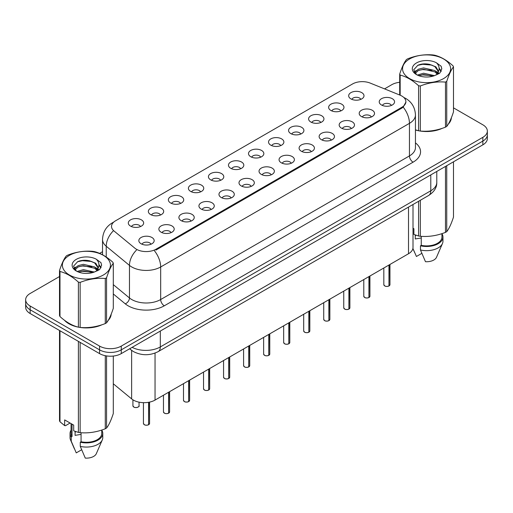 <?xml version="1.0" encoding="UTF-8"?>
<svg xmlns="http://www.w3.org/2000/svg" width="513" height="513" viewBox="0 0 513 513"><rect width="100%" height="100%" fill="white"/><g stroke="black" fill="none" stroke-linecap="round" stroke-linejoin="round"><path stroke-width="0.77" d="M330.879 110.462A7.669 4.431 180 0 1 329.359 109.211A7.669 4.431 180 0 1 331.898 103.709A7.669 4.431 180 0 1 341.729 104.203A7.669 4.431 180 0 1 343.248 109.211A7.669 4.431 180 0 1 330.879 110.462M340.792 110.923A4.604 2.655 0 0 0 339.555 109.628A4.604 2.655 0 0 0 335.021 108.955A4.604 2.655 0 0 0 331.815 110.923M310.846 122.03A7.669 4.431 180 0 1 309.326 120.779A7.669 4.431 180 0 1 311.866 115.271A7.669 4.431 180 0 1 321.696 115.765A7.669 4.431 180 0 1 323.216 120.779A7.669 4.431 180 0 1 310.846 122.03M320.76 122.492A4.604 2.655 0 0 0 319.528 121.196A4.604 2.655 0 0 0 314.988 120.523A4.604 2.655 0 0 0 311.782 122.492M290.813 133.598A7.669 4.431 180 0 1 289.294 132.341A7.669 4.431 180 0 1 291.833 126.839A7.669 4.431 180 0 1 301.663 127.333A7.669 4.431 180 0 1 303.183 132.341A7.669 4.431 180 0 1 290.813 133.598M300.727 134.053A4.604 2.655 0 0 0 299.496 132.758A4.604 2.655 0 0 0 294.962 132.085A4.604 2.655 0 0 0 291.75 134.053M270.781 145.16A7.669 4.431 180 0 1 269.261 143.909A7.669 4.431 180 0 1 271.8 138.401A7.669 4.431 180 0 1 281.631 138.895A7.669 4.431 180 0 1 283.15 143.909A7.669 4.431 180 0 1 270.781 145.16M280.694 145.621A4.604 2.655 0 0 0 279.463 144.326A4.604 2.655 0 0 0 274.93 143.653A4.604 2.655 0 0 0 271.717 145.621M250.748 156.728A7.669 4.431 180 0 1 249.228 155.471A7.669 4.431 180 0 1 251.768 149.969A7.669 4.431 180 0 1 261.598 150.463A7.669 4.431 180 0 1 263.118 155.471A7.669 4.431 180 0 1 250.748 156.728M260.662 157.183A4.604 2.655 0 0 0 259.431 155.888A4.604 2.655 0 0 0 254.897 155.215A4.604 2.655 0 0 0 251.684 157.183M230.715 168.29A7.669 4.431 180 0 1 229.196 167.039A7.669 4.431 180 0 1 231.735 161.537A7.669 4.431 180 0 1 241.565 162.031A7.669 4.431 180 0 1 243.091 167.039A7.669 4.431 180 0 1 230.715 168.29M240.629 168.751A4.604 2.655 0 0 0 239.398 167.456A4.604 2.655 0 0 0 234.864 166.783A4.604 2.655 0 0 0 231.652 168.751M210.689 179.858A7.669 4.431 180 0 1 209.163 178.607A7.669 4.431 180 0 1 211.702 173.099A7.669 4.431 180 0 1 221.533 173.593A7.669 4.431 180 0 1 223.059 178.607A7.669 4.431 180 0 1 210.689 179.858M220.603 180.313A4.604 2.655 0 0 0 219.365 179.024A4.604 2.655 0 0 0 214.832 178.351A4.604 2.655 0 0 0 211.619 180.313M190.656 191.42A7.669 4.431 180 0 1 189.13 190.169A7.669 4.431 180 0 1 191.67 184.667A7.669 4.431 180 0 1 201.5 185.161A7.669 4.431 180 0 1 203.026 190.169A7.669 4.431 180 0 1 190.656 191.42M200.57 191.881A4.604 2.655 0 0 0 199.333 190.586A4.604 2.655 0 0 0 194.799 189.913A4.604 2.655 0 0 0 191.586 191.881M170.624 202.988A7.669 4.431 180 0 1 169.098 201.737A7.669 4.431 180 0 1 171.643 196.229A7.669 4.431 180 0 1 181.467 196.723A7.669 4.431 180 0 1 182.994 201.737A7.669 4.431 180 0 1 170.624 202.988M180.538 203.449A4.604 2.655 0 0 0 179.3 202.154A4.604 2.655 0 0 0 174.766 201.481A4.604 2.655 0 0 0 171.554 203.449M150.591 214.556A7.669 4.431 180 0 1 149.065 213.299A7.669 4.431 180 0 1 151.611 207.797A7.669 4.431 180 0 1 161.435 208.291A7.669 4.431 180 0 1 162.961 213.299A7.669 4.431 180 0 1 150.591 214.556M160.505 215.011A4.604 2.655 0 0 0 159.267 213.716A4.604 2.655 0 0 0 154.734 213.042A4.604 2.655 0 0 0 151.521 215.011M130.558 226.118A7.669 4.431 180 0 1 129.032 224.867A7.669 4.431 180 0 1 131.578 219.365A7.669 4.431 180 0 1 141.402 219.859A7.669 4.431 180 0 1 142.928 224.867A7.669 4.431 180 0 1 130.558 226.118M140.472 226.579A4.604 2.655 0 0 0 139.235 225.284A4.604 2.655 0 0 0 134.701 224.611A4.604 2.655 0 0 0 131.495 226.579M350.911 98.9A7.669 4.431 180 0 1 349.391 97.643A7.669 4.431 180 0 1 351.931 92.141A7.669 4.431 180 0 1 361.761 92.635A7.669 4.431 180 0 1 363.281 97.643A7.669 4.431 180 0 1 350.911 98.9M360.825 99.355A4.604 2.655 0 0 0 359.587 98.066A4.604 2.655 0 0 0 355.054 97.393A4.604 2.655 0 0 0 351.847 99.355M361.434 116.541A7.669 4.431 180 0 1 359.914 115.284A7.669 4.431 180 0 1 362.454 109.782A7.669 4.431 180 0 1 372.284 110.276A7.669 4.431 180 0 1 373.804 115.284A7.669 4.431 180 0 1 361.434 116.541M371.348 116.996A4.604 2.655 0 0 0 370.11 115.707A4.604 2.655 0 0 0 365.577 115.027A4.604 2.655 0 0 0 362.37 116.996M341.401 128.103A7.669 4.431 180 0 1 339.882 126.852A7.669 4.431 180 0 1 342.421 121.35A7.669 4.431 180 0 1 352.251 121.844A7.669 4.431 180 0 1 353.771 126.852A7.669 4.431 180 0 1 341.401 128.103M351.315 128.564A4.604 2.655 0 0 0 350.078 127.269A4.604 2.655 0 0 0 345.544 126.596A4.604 2.655 0 0 0 342.338 128.564M321.369 139.671A7.669 4.431 180 0 1 319.849 138.42A7.669 4.431 180 0 1 322.388 132.912A7.669 4.431 180 0 1 332.219 133.406A7.669 4.431 180 0 1 333.739 138.42A7.669 4.431 180 0 1 321.369 139.671M331.283 140.132A4.604 2.655 0 0 0 330.045 138.837A4.604 2.655 0 0 0 325.511 138.164A4.604 2.655 0 0 0 322.305 140.132M301.336 151.232A7.669 4.431 180 0 1 299.816 149.982A7.669 4.431 180 0 1 302.356 144.48A7.669 4.431 180 0 1 312.186 144.974A7.669 4.431 180 0 1 313.706 149.982A7.669 4.431 180 0 1 301.336 151.232M311.25 151.694A4.604 2.655 0 0 0 310.019 150.399A4.604 2.655 0 0 0 305.479 149.725A4.604 2.655 0 0 0 302.272 151.694M281.304 162.801A7.669 4.431 180 0 1 279.784 161.55A7.669 4.431 180 0 1 282.323 156.042A7.669 4.431 180 0 1 292.154 156.536A7.669 4.431 180 0 1 293.673 161.55A7.669 4.431 180 0 1 281.304 162.801M291.217 163.262A4.604 2.655 0 0 0 289.986 161.967A4.604 2.655 0 0 0 285.452 161.294A4.604 2.655 0 0 0 282.24 163.262M261.271 174.369A7.669 4.431 180 0 1 259.751 173.112A7.669 4.431 180 0 1 262.29 167.61A7.669 4.431 180 0 1 272.121 168.104A7.669 4.431 180 0 1 273.641 173.112A7.669 4.431 180 0 1 261.271 174.369M271.185 174.824A4.604 2.655 0 0 0 269.953 173.529A4.604 2.655 0 0 0 265.42 172.855A4.604 2.655 0 0 0 262.207 174.824M241.238 185.93A7.669 4.431 180 0 1 239.718 184.68A7.669 4.431 180 0 1 242.258 179.178A7.669 4.431 180 0 1 252.088 179.672A7.669 4.431 180 0 1 253.608 184.68A7.669 4.431 180 0 1 241.238 185.93M251.152 186.392A4.604 2.655 0 0 0 249.921 185.097A4.604 2.655 0 0 0 245.387 184.424A4.604 2.655 0 0 0 242.174 186.392M221.206 197.499A7.669 4.431 180 0 1 219.686 196.242A7.669 4.431 180 0 1 222.225 190.74A7.669 4.431 180 0 1 232.056 191.234A7.669 4.431 180 0 1 233.575 196.242A7.669 4.431 180 0 1 221.206 197.499M231.119 197.954A4.604 2.655 0 0 0 229.888 196.665A4.604 2.655 0 0 0 225.354 195.992A4.604 2.655 0 0 0 222.142 197.954M201.179 209.06A7.669 4.431 180 0 1 199.653 207.81A7.669 4.431 180 0 1 202.193 202.308A7.669 4.431 180 0 1 212.023 202.802A7.669 4.431 180 0 1 213.549 207.81A7.669 4.431 180 0 1 201.179 209.06M211.087 209.522A4.604 2.655 0 0 0 209.855 208.227A4.604 2.655 0 0 0 205.322 207.553A4.604 2.655 0 0 0 202.109 209.522M181.147 220.628A7.669 4.431 180 0 1 179.621 219.378A7.669 4.431 180 0 1 182.16 213.87A7.669 4.431 180 0 1 191.99 214.363A7.669 4.431 180 0 1 193.516 219.378A7.669 4.431 180 0 1 181.147 220.628M191.06 221.09A4.604 2.655 0 0 0 189.823 219.795A4.604 2.655 0 0 0 185.289 219.122A4.604 2.655 0 0 0 182.077 221.09M161.114 232.197A7.669 4.431 180 0 1 159.588 230.94A7.669 4.431 180 0 1 162.134 225.438A7.669 4.431 180 0 1 171.958 225.932A7.669 4.431 180 0 1 173.484 230.94A7.669 4.431 180 0 1 161.114 232.197M171.028 232.652A4.604 2.655 0 0 0 169.79 231.357A4.604 2.655 0 0 0 165.257 230.683A4.604 2.655 0 0 0 162.044 232.652M141.081 243.758A7.669 4.431 180 0 1 139.555 242.508A7.669 4.431 180 0 1 142.101 237A7.669 4.431 180 0 1 151.925 237.493A7.669 4.431 180 0 1 153.451 242.508A7.669 4.431 180 0 1 141.081 243.758M150.995 244.22A4.604 2.655 0 0 0 149.758 242.925A4.604 2.655 0 0 0 145.224 242.251A4.604 2.655 0 0 0 142.011 244.22M381.467 104.973A7.669 4.431 180 0 1 379.947 103.722A7.669 4.431 180 0 1 382.486 98.214A7.669 4.431 180 0 1 392.317 98.708A7.669 4.431 180 0 1 393.837 103.722A7.669 4.431 180 0 1 381.467 104.973M391.381 105.434A4.604 2.655 0 0 0 390.143 104.139A4.604 2.655 0 0 0 385.609 103.466A4.604 2.655 0 0 0 382.403 105.434M399.98 95.123A13.806 7.971 180 0 1 401.826 96.021A13.806 7.971 180 0 1 405.866 101.657A13.806 7.971 180 0 1 401.826 107.294L155.939 249.247A13.806 7.971 180 0 1 134.868 248.183L114.021 230.997A13.806 7.971 180 0 1 111.52 226.425A13.806 7.971 180 0 1 115.566 220.789L352.521 83.978A13.806 7.971 180 0 1 370.206 83.087L399.98 95.123M413.003 204.507L413.003 247.484A15.339 8.856 180 0 1 408.508 253.743L155.041 400.082A15.339 8.856 180 0 1 131.629 398.896L113.302 383.782M64.375 320.183A24.804 14.319 0 0 0 68.87 323.735A24.804 14.319 0 0 0 78.111 327.108M405.905 102.074L403.199 107.127L401.859 108.096L155.978 250.055M59.514 276.533L30.145 293.487A15.339 8.856 0 0 0 25.65 299.752L25.65 307.268A15.339 8.856 0 0 0 30.145 313.526L99.567 353.611L99.567 349.853A15.339 8.856 0 0 0 121.267 349.853L482.855 141.088A15.339 8.856 0 0 0 487.35 134.829A15.339 8.856 0 0 1 482.855 141.088L121.267 349.853A15.339 8.856 0 0 1 99.567 349.853L30.145 309.769L99.567 349.853L99.567 346.095A15.339 8.856 0 0 0 121.267 346.095L482.855 137.33A15.339 8.856 0 0 0 487.35 131.072A15.339 8.856 0 0 0 482.855 124.806L453.486 107.852M25.65 303.51A15.339 8.856 0 0 0 30.145 309.769A15.339 8.856 0 0 1 25.65 303.51M415.447 130.001A24.804 14.319 0 0 0 418.294 130.7M419.474 130.924A24.804 14.319 0 0 0 442.219 128.327M448.311 124.12A24.804 14.319 0 0 0 451.376 117.759M79.291 327.326A24.804 14.319 0 0 0 102.029 324.735M108.128 320.529A24.804 14.319 0 0 0 111.193 314.161M399.698 82.285A15.339 8.856 0 0 0 391.733 84.722L384.538 88.884M102.529 251.697L99.618 253.377M87.428 260.412L87.011 260.655M73.923 268.209L76.091 266.965M25.65 299.752A15.339 8.856 0 0 0 30.145 306.011L99.567 346.095M111.039 315.283A24.804 14.319 0 0 0 110.955 314.905M451.222 118.875A24.804 14.319 0 0 0 451.139 118.497M99.567 353.611A15.339 8.856 0 0 0 121.267 353.611L482.855 144.846A15.339 8.856 0 0 0 487.35 138.587L487.35 131.072M388.944 285.991C387.123 286.575 385.718 286.562 384.744 285.94L383.82 284.638A3.065 1.77 0 0 0 384.718 285.888A3.065 1.77 0 0 0 388.963 285.946L388.892 285.985A2.969 1.712 180 0 1 384.795 285.933M388.963 285.818L389.155 264.92M388.963 285.946L388.963 265.029M368.911 297.559C367.09 298.143 365.686 298.124 364.711 297.502L363.788 296.206A3.065 1.77 0 0 0 364.685 297.457A3.065 1.77 0 0 0 368.93 297.508L368.86 297.546A2.969 1.712 180 0 1 364.762 297.495M368.93 297.386L369.123 276.481M368.93 297.508L368.93 276.59M348.878 309.121C347.057 309.711 345.653 309.692 344.678 309.07L343.755 307.768A3.065 1.77 0 0 0 344.659 309.018A3.065 1.77 0 0 0 348.898 309.076L348.827 309.115A2.969 1.712 180 0 1 344.73 309.063M348.898 308.948L349.09 288.049M348.898 309.076L348.898 288.159M328.846 320.689C327.025 321.273 325.62 321.253 324.646 320.631L323.722 319.336A3.065 1.77 0 0 0 324.626 320.587A3.065 1.77 0 0 0 328.865 320.638L328.795 320.683A2.969 1.712 180 0 1 324.697 320.631M328.865 320.516L329.057 299.618M328.865 320.638L328.865 299.727M308.813 332.251C306.992 332.841 305.594 332.822 304.613 332.2L303.696 330.898A3.065 1.77 0 0 0 304.594 332.155A3.065 1.77 0 0 0 308.832 332.206L308.762 332.244A2.969 1.712 180 0 1 304.664 332.193M308.832 332.078L309.025 311.179M308.832 332.206L308.832 311.288M409.598 58.963A24.034 13.877 -0 0 0 409.598 78.585A24.034 13.877 -0 0 0 443.585 78.585A24.034 13.877 -0 0 0 443.585 58.963A24.034 13.877 -0 0 0 409.598 58.963M415.786 129.93A24.547 14.172 0 0 1 415.447 129.834L418.576 130.777A27.612 15.941 -0 0 0 420.327 131.046C428.669 131.777 437.05 130.482 445.47 127.16A27.612 15.941 -0 0 0 446.118 126.794A27.612 15.941 -0 0 0 446.746 126.416C448.984 123.62 451.228 118.779 453.486 111.898L453.486 66.844A27.612 15.941 -0 0 0 453.017 65.831C446.868 60.258 440.731 56.719 434.607 55.205A27.612 15.941 -0 0 0 432.863 54.936C424.443 54.218 416.062 55.513 407.72 58.822A27.612 15.941 -0 0 0 407.065 59.187A27.612 15.941 -0 0 0 406.437 59.566C404.18 62.4 401.935 67.241 399.698 74.084A27.612 15.941 -0 0 0 400.166 75.09L400.166 95.2M418.576 130.777L418.576 85.716C412.426 80.143 406.29 76.604 400.166 75.09M418.576 85.716A27.612 15.941 -0 0 0 420.327 85.985L420.327 131.046M445.47 127.16L445.47 82.099C437.121 81.368 428.74 82.664 420.327 85.985M445.47 82.099A27.612 15.941 -0 0 0 446.118 81.734A27.612 15.941 -0 0 0 446.746 81.362L446.746 126.416M434.549 75.648L423.565 73.218L417.338 75.058M433.017 76.142L423.565 74.545L418.736 75.668M437.551 73.327L434.857 70.544L423.565 67.915L418.326 69.223L415.299 71.801L414.908 73.205M437.121 73.987L434.857 71.871L423.565 69.242L418.326 70.544L415.145 73.468M436.088 75.129L437.884 72.647L438.282 70.897L435.928 66.837L429.516 64.362C425.142 63.471 421.25 63.779 417.845 65.286L413.728 69.774L416.492 74.577M437.666 74.436L438.282 71.948M438.249 71.416L434.857 66.568L429.823 64.42M416.492 62.939A14.287 8.246 -0 0 0 416.492 74.609A14.287 8.246 -0 0 0 434.351 75.7L439.923 73L441.796 68.774L441.154 66.254L436.473 62.817A14.287 8.246 -0 0 0 416.492 62.939M436.473 62.817C439.449 65.844 439.923 69.114 437.884 72.641M399.698 95.014L399.698 74.084M453.486 66.844C451.248 69.64 449.003 74.481 446.746 81.362M431.965 75.7L422.661 74.904L418.954 75.578M438.769 73.821L438.115 73.295M437.717 73.006L437.057 72.57M431.965 70.396L422.661 69.601L418.954 70.275M415.37 71.673L414.28 72.346M441.09 71.416L439.134 68.845M432.004 65.106L422.661 64.298L417.678 65.363M441.796 68.902L441.154 66.254M439.192 73.539L438.23 72.718M437.948 72.506L435.659 71.134M416.274 70.563L414.036 71.865M441.251 71.102L439.128 68.178M69.415 255.365A24.034 13.877 -0 0 0 69.415 274.987A24.034 13.877 -0 0 0 103.402 274.987A24.034 13.877 -0 0 0 103.402 255.365A24.034 13.877 -0 0 0 69.415 255.365M66.882 255.596A27.612 15.941 -0 0 0 66.254 255.968C63.997 258.808 61.752 263.644 59.514 270.486A27.612 15.941 -0 0 0 59.983 271.492L59.983 316.553C66.1 322.106 72.237 325.652 78.393 327.179A27.612 15.941 -0 0 0 80.137 327.454C88.486 328.179 96.867 326.884 105.28 323.562A27.612 15.941 -0 0 0 105.934 323.196A27.612 15.941 -0 0 0 106.563 322.824C108.801 320.022 111.045 315.187 113.302 308.307L113.302 263.246A27.612 15.941 -0 0 0 112.834 262.239C106.678 256.667 100.542 253.121 94.424 251.607A27.612 15.941 -0 0 0 92.673 251.338C84.26 250.62 75.879 251.915 67.53 255.23A27.612 15.941 -0 0 0 66.882 255.596M78.393 327.179L78.393 282.124C72.237 276.545 66.1 273.006 59.983 271.492M78.393 282.124A27.612 15.941 -0 0 0 80.137 282.394L80.137 327.454M105.28 323.562L105.28 278.501C96.938 277.77 88.557 279.072 80.137 282.394M105.28 278.501A27.612 15.941 -0 0 0 105.934 278.142A27.612 15.941 -0 0 0 106.563 277.764L106.563 322.824M59.514 270.486L59.514 315.546A27.612 15.941 -0 0 0 59.983 316.553M94.36 272.05L83.382 269.62L77.155 271.46M92.827 272.544L83.382 270.947L78.553 272.07M97.361 269.729L94.674 266.952L83.382 264.317L78.143 265.625L75.116 268.209L74.718 269.614M96.931 270.389L94.674 268.273L83.382 265.644L78.143 266.952L74.956 269.87M95.905 271.537L97.701 269.049L98.098 267.299L95.745 263.24L89.333 260.764C84.959 259.873 81.067 260.181 77.655 261.688L73.545 266.176L76.309 270.986M97.483 270.845L98.098 268.35M98.06 267.824L94.674 262.97L89.634 260.822M76.302 259.347A14.287 8.246 -0 0 0 76.302 271.011A14.287 8.246 -0 0 0 94.168 272.108L99.734 269.402L101.612 265.176L100.971 262.656L96.29 259.219A14.287 8.246 -0 0 0 76.302 259.347M96.29 259.219C99.266 262.246 99.734 265.522 97.701 269.043M113.302 263.246C111.064 266.042 108.82 270.883 106.563 277.764M91.782 272.102L82.471 271.306L78.765 271.98M98.579 270.223L97.932 269.697M97.534 269.415L96.867 268.979M91.782 266.805L82.471 266.003L78.765 266.677M75.187 268.081L74.096 268.754M100.907 267.824L98.945 265.247M91.821 261.508L82.471 260.7L77.489 261.771M101.612 265.311L100.971 262.656M99.009 269.947L98.047 269.126M97.759 268.908L95.469 267.542M101.067 267.51L98.945 264.58M422.398 131.168A24.547 14.172 0 0 0 440.584 128.853M448.869 123.158A24.547 14.172 0 0 0 451.01 118.657M415.844 235.172A11.562 6.675 0 0 0 415.261 236.307M415.261 234.967L415.261 238.955L421.25 237.981M413.003 228.202L413.895 228.715L413.895 234.441L418.576 235.993A27.612 15.941 0 0 0 420.327 236.262C428.669 236.993 437.05 235.698 445.47 232.376A27.612 15.941 0 0 0 446.746 231.639C448.984 228.836 451.228 224.001 453.486 217.121L453.486 161.807M421.25 236.326L421.25 245.342A15.339 8.856 0 0 0 441.937 237.038L441.937 233.639M421.25 245.342L420.461 245.798A16.365 9.446 0 0 0 442.956 237.038A16.365 9.446 0 0 0 441.937 233.755M420.461 245.798L420.461 249.972A16.365 9.446 0 0 0 442.469 243.508A16.365 9.446 0 0 0 442.956 241.213L442.956 237.038M420.461 249.972L425.469 261.701A10.228 5.906 0 0 0 436.518 257.263L442.469 243.508M445.47 232.376L445.47 166.436M446.746 165.693L446.746 231.639M420.327 200.275L420.327 236.262M418.576 235.993L418.576 201.288M421.821 253.364L416.428 256.481L412.907 248.452M65.407 320.946A24.547 14.172 0 0 0 69.05 323.632A24.547 14.172 0 0 0 75.597 326.339M82.215 327.576A24.547 14.172 0 0 0 100.394 325.255M108.685 319.561A24.547 14.172 0 0 0 110.827 315.059M75.661 431.574A11.562 6.675 0 0 0 75.078 432.715M75.078 431.369L75.078 435.357L81.067 434.383M70.089 423.033L65.504 425.681L64.664 425.623L64.664 419.903L73.705 425.117L73.705 430.843L78.393 432.401A27.612 15.941 0 0 0 80.137 432.671C88.486 433.402 96.867 432.106 105.28 428.778A27.612 15.941 0 0 0 106.563 428.041C108.801 425.245 111.045 420.404 113.302 413.523L113.302 356.048M81.067 432.735L81.067 441.744A15.339 8.856 0 0 0 101.747 433.447L101.747 430.048M81.067 441.744L80.278 442.206A16.365 9.446 0 0 0 102.773 433.447A16.365 9.446 0 0 0 101.747 430.157M80.278 442.206L80.278 446.381A16.365 9.446 0 0 0 102.286 439.91A16.365 9.446 0 0 0 102.773 437.621L102.773 433.447M80.278 446.381L85.28 458.103A10.228 5.906 0 0 0 96.329 453.665L102.286 439.91M105.28 428.778L105.28 355.695M106.563 355.919L106.563 428.041M80.137 342.395L80.137 432.671M78.393 432.401L78.393 341.382M59.983 330.757L59.983 421.769L64.664 425.623M59.983 421.769A27.612 15.941 0 0 1 59.514 420.763L59.514 330.487M71.063 423.597L71.063 433.447A15.339 8.856 0 0 0 72.025 436.531L72.025 424.148M71.063 430.157A16.365 9.446 0 0 0 70.044 433.447A16.365 9.446 0 0 0 71.236 436.986L72.025 436.531M70.044 433.447L70.044 437.621A16.365 9.446 0 0 0 70.531 439.91A16.365 9.446 0 0 0 71.236 441.161L71.236 436.986M81.638 449.766L76.245 452.883L71.236 441.161M288.781 343.819C286.959 344.403 285.561 344.39 284.58 343.768L283.663 342.466A3.065 1.77 0 0 0 284.561 343.716A3.065 1.77 0 0 0 288.8 343.774L288.736 343.813A2.969 1.712 180 0 1 284.632 343.761M288.8 343.646L288.992 322.748M288.8 343.774L288.8 322.857M268.748 355.381C266.927 355.971 265.529 355.951 264.548 355.329L263.631 354.028A3.065 1.77 0 0 0 264.528 355.285A3.065 1.77 0 0 0 268.767 355.336L268.703 355.374A2.969 1.712 180 0 1 264.599 355.323M268.767 355.214L268.959 334.309M268.767 355.336L268.767 334.418M248.715 366.949C246.894 367.539 245.496 367.52 244.515 366.898L243.598 365.596A3.065 1.77 0 0 0 244.496 366.846A3.065 1.77 0 0 0 248.734 366.904L248.67 366.942A2.969 1.712 180 0 1 244.566 366.891M248.734 366.776L248.927 345.877M248.734 366.904L248.734 345.986M228.683 378.517C226.861 379.101 225.464 379.081 224.482 378.459L223.565 377.164A3.065 1.77 0 0 0 224.463 378.414A3.065 1.77 0 0 0 228.708 378.466L228.638 378.511A2.969 1.712 180 0 1 224.534 378.459M228.708 378.344L228.894 357.439M228.708 378.466L228.708 357.555M208.65 390.079C206.829 390.669 205.431 390.65 204.45 390.027L203.533 388.726A3.065 1.77 0 0 0 204.43 389.983A3.065 1.77 0 0 0 208.676 390.034L208.605 390.072A2.969 1.712 180 0 1 204.501 390.021M208.676 389.906L208.862 369.007M208.676 390.034L208.676 369.116M188.617 401.647C186.796 402.23 185.398 402.218 184.417 401.589L183.5 400.294A3.065 1.77 0 0 0 184.398 401.544A3.065 1.77 0 0 0 188.643 401.596L188.572 401.641A2.969 1.712 180 0 1 184.468 401.589M188.643 401.474L188.829 380.575M188.643 401.596L188.643 380.684M168.585 413.209C166.763 413.799 165.366 413.779 164.384 413.157L163.467 411.856A3.065 1.77 0 0 0 164.365 413.112A3.065 1.77 0 0 0 168.61 413.164L168.54 413.202A2.969 1.712 180 0 1 164.436 413.151M168.61 413.036L168.796 392.137M168.61 413.164L168.61 392.246M148.558 424.777C146.731 425.36 145.333 425.348 144.358 424.726L143.435 423.424A3.065 1.77 0 0 0 144.333 424.674A3.065 1.77 0 0 0 148.578 424.732L148.507 424.77A2.969 1.712 180 0 1 144.409 424.719M148.578 424.604L148.764 402.269M148.578 424.732L148.578 402.307M155.939 249.247L155.939 250.081M401.826 107.294L401.826 108.121M408.508 207.098L408.508 253.743M131.629 350.379L131.629 398.896M155.041 353.098L155.041 400.082M415.447 142.883A25.567 14.762 180 0 1 413.068 162.179L164.295 305.806A5.111 2.95 60 0 1 160.678 299.541L409.451 155.914A20.456 11.812 0 0 0 415.447 147.564L415.447 114.995A20.456 11.812 180 0 1 409.451 123.344A17.897 10.331 -120 0 0 403.199 107.127M164.295 305.806A25.567 14.762 180 0 1 128.135 305.806A25.567 14.762 180 0 1 125.268 303.831L113.302 293.962M136.432 250.132A17.897 11.972 129.5 0 0 129.462 265.394L129.462 297.963A20.456 11.812 0 0 0 131.751 299.541A20.456 11.812 0 0 0 160.678 299.541L160.678 266.972A20.456 11.812 180 0 1 131.751 266.972A20.456 11.812 180 0 1 129.462 265.394L106.229 246.24A20.456 11.812 180 0 1 102.529 239.468L102.529 254.775M154.426 250.754A17.897 10.331 60 0 1 160.678 266.972L409.451 123.344L409.451 155.914A5.111 2.95 60 0 0 413.068 162.179M113.405 222.405A17.897 10.331 -120 0 0 112.225 222.924C106.108 226.599 102.876 232.113 102.529 239.468M113.129 231.055A17.897 11.972 129.5 0 0 106.229 246.24L106.229 257.019M121.267 346.095L121.267 353.611M482.855 137.33L482.855 144.846M30.145 306.011L30.145 313.526M113.302 284.638L129.462 297.963A5.111 3.418 -50.5 0 1 125.268 303.831M132.13 347.339A20.456 11.812 0 0 0 160.319 346.929L430.785 190.778A20.456 11.812 0 0 0 436.781 182.423C436.929 187.501 434.222 191.843 428.669 195.459L158.196 351.61A10.228 5.906 60 0 0 160.319 346.929L160.319 331.065M430.785 174.907L430.785 190.778A10.228 5.906 60 0 1 428.669 195.459M129.911 348.616A10.228 6.842 129.5 0 0 130.969 349.86L129.648 348.769M389.155 285.837A3.065 1.77 0 0 0 389.957 284.638L389.957 264.451M369.123 297.399A3.065 1.77 0 0 0 369.924 296.206L369.924 276.02M349.09 308.967A3.065 1.77 0 0 0 349.892 307.768L349.892 287.581M329.057 320.529A3.065 1.77 0 0 0 329.859 319.336L329.859 299.15M309.025 332.097A3.065 1.77 0 0 0 309.826 330.898L309.826 310.718M288.992 343.665A3.065 1.77 0 0 0 289.8 342.466L289.8 322.279M268.959 355.227A3.065 1.77 0 0 0 269.767 354.028L269.767 333.848M248.927 366.795A3.065 1.77 0 0 0 249.735 365.596L249.735 345.409M228.894 378.357A3.065 1.77 0 0 0 229.702 377.164L229.702 356.977M208.862 389.925A3.065 1.77 0 0 0 209.67 388.726L209.67 368.546M188.829 401.487A3.065 1.77 0 0 0 189.637 400.294L189.637 380.107M168.796 413.055A3.065 1.77 0 0 0 169.604 411.856L169.604 391.675M148.764 424.623A3.065 1.77 0 0 0 149.572 423.424L149.572 402.115M133.81 407.033A3.065 1.77 0 0 0 137.157 407.418A3.065 1.77 0 0 0 139.049 405.783C140.075 406.559 135.823 408.444 133.835 407.085L132.912 405.783A3.065 1.77 0 0 0 133.81 407.033M138.112 407.059A2.969 1.712 180 0 1 133.887 407.078M405.866 101.657L405.866 102.651M415.447 114.995C415.1 107.64 411.868 102.125 405.745 98.451L403.808 97.464M113.873 221.975L112.225 222.924M158.196 351.61C149.969 355.746 141.735 355.746 133.508 351.61L130.969 349.86M436.781 182.423L436.781 171.451M383.82 284.638L383.82 267.998M389.957 284.638L389.13 285.882M363.788 296.206L363.788 279.559M369.924 296.206L369.097 297.444M343.755 307.768L343.755 291.127M349.892 307.768L349.064 309.012M323.722 319.336L323.722 302.689M329.859 319.336L329.032 320.58M303.696 330.898L303.696 314.257M309.826 330.898L309.006 332.142M451.139 119.26L451.139 118.343M414.542 252.345L412.894 248.529M110.955 315.662L110.955 314.751M74.359 448.747L70.531 439.91M283.663 342.466L283.663 325.826M289.8 342.466L288.973 343.71M263.631 354.028L263.631 337.387M269.767 354.028L268.94 355.272M243.598 365.596L243.598 348.955M249.735 365.596L248.908 366.84M223.565 377.164L223.565 360.517M229.702 377.164L228.875 378.408M203.533 388.726L203.533 372.085M209.67 388.726L208.842 389.97M183.5 400.294L183.5 383.653M189.637 400.294L188.81 401.538M163.467 411.856L163.467 395.215M169.604 411.856L168.777 413.1M143.435 423.424L143.435 402.667M149.572 423.424L148.744 424.668M139.049 405.783L139.049 402.16M132.912 405.783L132.912 399.819"/></g></svg>
